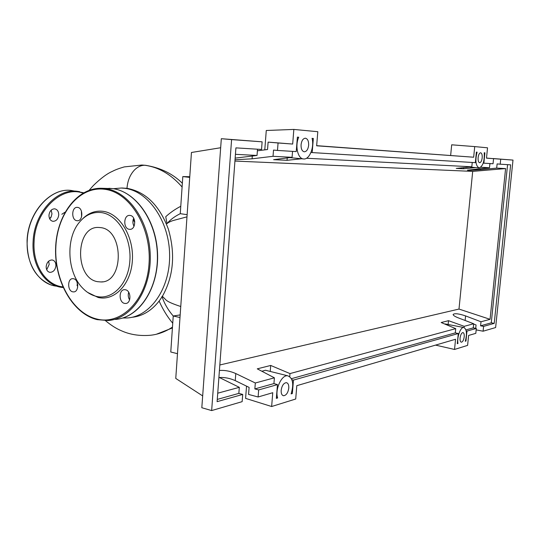 <?xml version="1.0" encoding="UTF-8"?>
<svg xmlns="http://www.w3.org/2000/svg" width="540" height="540" viewBox="0 0 540 540"><rect width="100%" height="100%" fill="white"/><g stroke="black" fill="none" stroke-linecap="round" stroke-linejoin="round"><path stroke-width="0.81" d="M122.702 318.006L127.481 317.952C150.66 316.426 170.377 287.935 169.614 254.421C169.114 220.914 148.183 191.066 124.781 188.312L121.203 188.021L113.326 188.716M133.218 219.449L134.663 220.954M128.966 292.714L128.473 292.977M180.178 314.908L173.239 315.995L172.739 323.217C167.522 317.061 162.999 309.717 159.172 301.172L159.368 300.76C151.592 310.75 142.418 316.265 131.861 317.311M159.368 300.76L162.398 296.318L166.199 300.159C168.082 301.84 172.935 303.959 180.758 306.511M121.608 188.028L126.981 188.318C145.699 191.768 159.489 205.376 168.358 229.136C175.534 253.949 173.549 276.338 162.398 296.318M134.784 222.001L133.049 220.151M126.981 188.318C127.602 180.65 130.167 174.474 134.669 169.79C137.855 166.705 141.271 165.2 144.909 165.281L146.252 165.402M179.996 317.513L173.239 315.995C167.967 309.859 164.214 303.311 161.966 296.372M165.739 216.689C170.255 212.591 175.264 209.122 180.772 206.28L180.266 213.671C174.542 216.5 170.134 219.814 167.036 223.628L165.739 216.689M186.982 216.851L173.171 220.523C170.336 221.454 168.291 222.487 167.036 223.628M172.739 323.217L170.768 351.999L177.484 353.693M189.769 176.722L182.81 176.58L180.772 206.28M189.722 177.397L182.81 176.58M187.13 214.677L180.266 213.671M87.676 292.437L98.132 297.473C114.5 301.408 130.97 284.317 132.374 260.577C134.028 236.885 119.988 213.631 103.336 211.356C95.486 210.33 88.493 212.902 82.357 219.071M96.633 296.447C91.442 295.238 86.724 292.41 82.492 287.948C67.169 272.457 65.489 238.687 79.272 222.406C85.563 214.812 93.035 211.552 101.682 212.632C117.869 214.866 131.497 237.492 129.89 260.53C128.534 283.615 112.55 300.26 96.633 296.447M76.876 220.691L77.402 220.739C83.099 221.103 83.342 207.913 77.645 207.394L77.186 207.353C71.476 206.955 71.179 220.097 76.876 220.691M129.256 229.304L129.883 229.358C136.053 229.696 136.303 216.027 130.133 215.447L129.593 215.399C123.41 215.021 123.093 228.643 129.256 229.304M124.565 303.392L125.624 303.48C131.443 303.466 131.267 290.621 125.428 289.757L124.457 289.676C118.625 289.649 118.733 302.447 124.565 303.392M72.778 291.836L73.669 291.911C79.07 291.971 78.941 279.531 73.528 278.735L72.704 278.66C67.291 278.566 67.365 290.966 72.778 291.836M97.524 281.678L101.088 281.961C124.133 282.494 123.917 229.932 100.778 227.624L98.428 227.435C75.181 226.321 74.432 278.107 97.524 281.678M77.632 287.476L77.105 282.218M129.593 299.875C128.169 297.473 127.872 294.928 128.696 292.241M134.014 226.274C132.644 223.628 132.53 220.928 133.691 218.187M81.581 216.83L81.398 211.052M51.199 210.134L51.975 213.867L50.983 217.303L49.727 218.916M48.971 215.204C49.019 218.714 50.362 220.752 53.015 221.333C56.234 221.184 58.138 219.065 58.732 214.96C58.698 211.451 57.348 209.405 54.682 208.825C51.476 208.966 49.572 211.093 48.971 215.204M48.641 261.198L49.194 264.398L46.703 269.737M46.17 266.558C46.19 269.872 47.453 271.802 49.95 272.349C53.271 272.201 55.262 270.007 55.904 265.768C55.89 262.46 54.628 260.523 52.117 259.969C48.803 260.118 46.818 262.312 46.17 266.558M50.983 217.303L49.7 218.855M51.266 216.749L49.579 218.612M301.064 144.733C301.631 140.603 303.089 138.422 305.431 138.206C307.685 138.807 308.759 141.169 308.651 145.287C308.084 149.405 306.625 151.578 304.276 151.808C302.029 151.22 300.956 148.864 301.064 144.733M478.116 157.599C478.548 154.582 479.392 152.969 480.654 152.773C481.856 153.178 482.362 154.886 482.18 157.896C481.754 160.9 480.911 162.506 479.642 162.716C478.447 162.317 477.94 160.616 478.116 157.599M281.165 390.319C281.921 385.601 283.642 383.042 286.335 382.658C288.103 383.062 288.92 384.878 288.779 388.091C288.029 392.789 286.308 395.341 283.608 395.739C281.846 395.341 281.029 393.538 281.165 390.319M460.08 337.993C460.593 334.665 461.552 332.856 462.956 332.566C463.968 332.863 464.387 334.267 464.218 336.785C463.712 340.099 462.746 341.908 461.336 342.205C460.33 341.915 459.911 340.511 460.08 337.993M489.895 163.762L491.198 163.633M492.959 158.612L500.715 159.185L500.202 164.187L497.117 163.917L496.685 168.109L480.256 169.688C472.939 170.316 468.652 170.478 467.411 170.174L489.49 167.724L489.915 163.553M483.212 163.127L493.047 163.748L493.56 158.666L486.5 158.065M476.307 328.442L466.972 331.081L465.966 341.064L465.291 341.267C467.208 333.686 466.709 329.096 463.786 327.497C460.58 326.808 456.739 337.304 457.974 343.474L457.272 343.69L458.291 333.531L293.456 380.093L292.356 393.525L291.114 393.903C294.05 383.947 292.916 377.906 287.699 375.779C281.63 374.598 274.738 389.644 277.641 397.973L276.345 398.365L277.459 384.615L258.667 389.921L258.113 396.988L272.754 392.702L271.647 406.519L295.711 399.013L296.811 385.675L455.551 339.262L454.538 349.454L467.6 345.377L468.605 335.448L475.808 333.342L476.307 328.442L473.269 327.868L473.681 323.757L458.102 317.79C454.876 316.507 453.215 315.407 453.121 314.496C454.511 313.146 458.669 313.619 465.581 315.913L481.005 321.773L480.587 325.816L483.59 326.383L483.098 331.209L476.159 329.886M475.72 328.334L476.057 324.965L473.654 324.047M489.49 167.724L480.782 167.265M472.244 162.466L471.812 166.793L456.239 168.419L463.489 168.77L475.794 167.636M471.812 166.793L306.484 158.247M301.644 158.76L287.044 160.319L273.632 159.678L292.072 157.309L273.031 156.303L252.092 158.814L235.035 159.759M235.157 158.126L257.033 155.459L235.44 154.319M496.685 168.109L505.589 168.575L472.696 171.389L234.934 161.069M493.56 158.666L486.486 158.153L487.532 147.811L474.721 146.597L473.668 157.221L316.649 145.793L317.81 131.706L293.848 129.431L292.68 144.052L278.066 142.985L277.479 150.437L296.231 151.598L297.392 137.119L298.728 137.234C294.773 145.746 297.81 158.922 303.601 158.949C309.42 159.813 314.503 147.319 312.066 138.348L313.335 138.456L312.174 152.584L475.335 162.655L476.388 152.098L477.097 152.152C475.011 160.576 475.673 165.841 479.081 167.933C482.875 166.394 484.589 161.332 484.225 152.753L484.913 152.806L483.867 163.181M483.098 331.209L495.626 327.55L513 160.083L500.715 159.185M513 160.083L492.966 158.531M505.589 168.575L490.057 319.316L481.005 321.773M490.057 319.316L458.993 309.062L472.696 171.389M219.827 364.979L458.993 309.062M242.71 394.43L217.107 401.659L235.913 147.872L261.536 149.452L262.123 141.824L231.593 139.603L211.653 410.569L242.15 401.652L242.71 394.43L238.849 393.39L239.315 387.335L217.735 393.188M239.315 387.335L218.909 377.291M219.416 370.467C224.822 370.089 230.276 371.115 235.784 373.558L255.319 382.988L254.853 388.915L258.667 389.921M473.681 323.757L464.191 326.329L448.517 320.679L441.173 322.529L455.726 328.631L289.98 373.586L270.709 365.452L257.269 368.84L274.394 377.818L255.319 382.988M464.063 327.55L464.191 326.329M465.939 329.913L473.269 327.868M480.587 325.816L491.265 322.832L494.221 323.379L483.59 326.383M257.391 150.795L267.543 149.526L268.117 142.121L278.066 142.985M277.479 150.437L273.517 150.073L273.031 156.303M262.123 141.824L221.319 138.706L201.818 407.734L211.653 410.569M257.033 155.459L257.512 149.209M258.113 396.988L248.569 394.423L249.109 387.403L235.251 380.632C229.986 378.257 224.681 377.217 219.341 377.514M254.853 388.915L273.928 383.582L277.459 384.615M217.269 399.418L238.849 393.39M292.68 144.052L268.117 142.121M231.593 139.603L221.319 138.706M500.202 164.187L510.631 164.835L494.221 323.379M292.072 157.309L292.545 151.369M274.394 377.818L273.928 383.582M313.335 138.456L312.093 138.476M463.597 167.65L463.489 168.77M507.587 164.646L491.265 322.832M445.608 324.02L444.69 324M448.517 320.679L448.139 324.506M455.726 328.631L455.301 332.883L458.291 333.531M289.737 376.576L289.98 373.586M291.458 378.682L455.301 332.883M266.584 370.535L265.451 370.251L261.873 371.25M270.709 365.452L270.229 371.439M307.672 157.39L307.611 158.126M310.959 152.469L312.174 152.584M476.388 152.098L477.097 152.152M484.913 152.806L484.225 152.753M466.972 331.081L466.202 330.946M465.966 341.064L465.386 340.956M457.974 343.474L457.313 343.346M293.456 380.093L291.938 379.755M292.356 393.525L291.337 393.296M277.641 397.973L276.406 397.643M297.385 137.261L298.728 137.234M287.24 157.93L287.044 160.319M435.537 345.114L454.538 349.454M271.647 406.519L245.592 398.378L246.537 386.147M473.668 157.221L316.656 145.665M474.721 146.597L451.683 144.808L450.65 155.439M220.664 147.737L191.45 152.483L175.763 378.432L202.675 395.914M264.776 149.87L266.274 130.491L293.848 129.431M105.449 320.632C111.017 325.269 116.282 328.624 121.244 330.689C129.85 334.611 139.523 336.143 150.282 335.279C158.044 334.496 165.442 331.769 172.476 327.085M182.095 187.002C171.099 174.393 158.699 167.15 144.909 165.281M101.635 188.278L105.239 188.575C128.702 191.376 149.742 221.798 150.275 255.926C151.065 290.068 131.301 319.032 108.081 320.524L97.315 319.653M96.829 319.032C121.379 325.451 146.799 300.017 149.033 263.716C151.639 227.482 129.857 192.186 104.672 189.29C79.508 185.848 57.537 212.861 55.883 246.166C53.899 279.416 72.225 313.139 96.829 319.032M115.31 319.43C138.476 317.932 158.18 289.204 157.403 255.366C156.89 221.542 135.931 191.39 112.536 188.609L101.642 188.278C76.721 187.596 56.43 215.602 55.607 248.407C54.506 281.198 72.752 313.713 97.133 319.633M63.14 287.543L62.41 287.462C45.259 285.863 31.55 265.491 33.102 241.616C34.081 213.131 56.714 188.325 77.011 191.275L79.663 191.673M82.978 193.144C62.087 185.132 35.073 210.485 34.094 241.67C32.562 265.16 45.995 285.235 62.856 286.902M77.004 285.073L77.747 284.783M27.074 240.442C28.033 212.22 50.558 187.535 71.145 190.451C50.828 187.501 28.188 212.166 27.236 240.509C25.704 264.269 39.447 284.567 56.633 286.18M480.364 168.608L480.256 169.688M465.581 315.913L465.129 320.476M252.302 156.033L252.092 158.814M235.784 373.558L235.251 380.632M123.242 188.035L121.203 188.021M145.53 165.314L141.851 165.031L124.281 166.9C119.111 168.392 115.175 169.871 112.469 171.329C107.109 173.603 100.724 178.355 93.305 185.591L89.174 190.269M61.817 214.279L65.043 212.173M172.415 327.949L156.33 334.26M145.665 165.328C160.461 167.738 172.692 173.711 182.351 183.256M97.214 319.653L108.081 320.524M108.945 188.312L112.57 188.609C135.425 191.383 155.939 219.74 157.498 252.45C159.273 285.147 141.757 314.618 119.327 318.863M101.088 281.961L102.627 281.806M77.065 285.471L77.78 285.181M49.309 272.221L49.95 272.349M50.49 284.695C34.796 277.756 26.993 263.007 27.074 240.455M83.626 192.773L71.145 190.451M469.375 167.049L479.081 167.933M445.298 323.959L463.786 327.497M265.451 370.251L287.699 375.779M289.69 157.613L303.494 158.942M283.021 395.584L283.608 395.739"/></g></svg>
